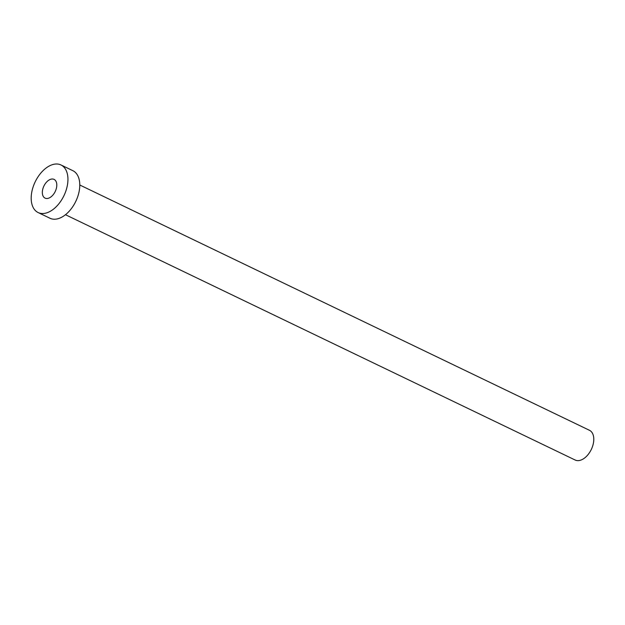 <?xml version="1.0" encoding="UTF-8"?>
<svg xmlns="http://www.w3.org/2000/svg" width="625" height="625" viewBox="0 0 625 625"><rect width="100%" height="100%" fill="white"/><g stroke="black" fill="none" stroke-linecap="round" stroke-linejoin="round"><path stroke-width="0.94" d="M54.914 192.102A10.391 6.281 -64.3 0 0 54.078 179.398A10.391 6.281 -64.3 0 0 44.219 185.422A10.391 6.281 -64.3 0 0 45.062 198.125A10.391 6.281 -64.3 0 0 54.914 192.102M79.781 185L589.453 430.289A16.492 9.969 115.7 0 1 590.797 450.453A16.492 9.969 115.7 0 1 575.148 460.016L65.477 214.727M61.016 164.984L72.852 170.68A26.391 15.953 115.7 0 1 74.992 202.938A26.391 15.953 115.7 0 1 49.961 218.242L38.125 212.547A26.391 15.953 115.7 0 1 35.977 180.281A26.391 15.953 115.7 0 1 61.016 164.984A26.391 15.953 115.7 0 1 63.156 197.242A26.391 15.953 115.7 0 1 38.125 212.547"/></g></svg>
